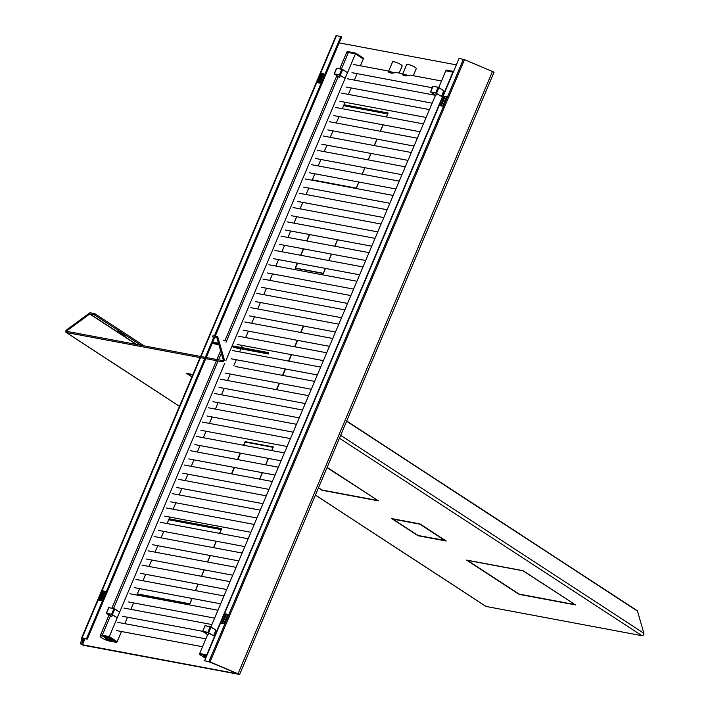 <?xml version="1.0" encoding="UTF-8"?>
<svg xmlns="http://www.w3.org/2000/svg" width="710" height="710" viewBox="0 0 710 710"><rect width="100%" height="100%" fill="white"/><g stroke="black" fill="none" stroke-linecap="round" stroke-linejoin="round"><path stroke-width="1.06" d="M117.088 641.698L121.481 631.527L117.177 641.716L109.304 636.577L224.733 363.325L109.304 636.577L102.249 635.255A6.257 1.242 -157.1 0 0 100.421 635.388A6.257 1.242 22.9 0 1 102.249 635.255L109.438 636.666L117.043 641.627L116.715 642.435L109.801 641.139A6.257 1.242 22.9 0 1 103.332 638.76A6.257 1.242 22.9 0 1 100.101 636.142A6.257 1.242 22.9 0 1 101.929 636.009L109.118 637.411L116.777 642.435L109.801 641.139A6.257 1.242 22.9 0 1 103.332 638.76A6.257 1.242 22.9 0 1 100.101 636.142A6.257 1.242 22.9 0 1 101.929 636.009L108.843 637.305L116.724 642.381L117.043 641.627L109.438 636.666L109.118 637.411L109.162 636.55L108.843 637.305L109.162 636.55L102.249 635.255A6.257 1.242 -157.1 0 0 100.421 635.388A6.257 1.242 22.9 0 1 102.249 635.255A6.257 1.242 -157.1 0 0 100.421 635.388L108.985 615.117M360.458 65.79L363.325 58.992L355.453 53.862L363.325 58.992L360.458 65.79L363.325 58.992L355.453 53.862L225.94 360.467L355.453 53.862L348.397 52.531A6.257 1.242 -157.1 0 0 346.569 52.673A6.257 1.242 -157.1 0 1 348.397 52.531A6.257 1.242 -157.1 0 0 346.569 52.673A6.257 1.242 -157.1 0 1 348.397 52.531A6.257 1.242 -157.1 0 0 346.569 52.673L339.762 68.79M357.13 73.654L354.414 80.097M351.095 87.96L348.37 94.403M345.051 102.258L342.327 108.701M339.007 116.564L336.283 123.007M332.963 130.871L330.239 137.314M326.919 145.177L324.204 151.62M320.876 159.475L318.16 165.918M314.841 173.781L312.116 180.225M308.797 188.088L306.072 194.531M302.753 202.394L300.028 208.838M296.709 216.692L293.984 223.135M290.665 230.998L287.94 237.442M284.621 245.305L281.905 251.748M278.577 259.611L275.862 266.055M272.542 273.918L269.818 280.361M266.498 288.216L263.774 294.659M260.455 302.522L257.73 308.965M254.411 316.829L251.686 323.272M248.367 331.135L245.651 337.578M242.323 345.433L241.444 347.527M240.841 348.965L239.607 351.876M236.288 359.739L233.812 365.597M230.244 374.046L227.519 380.489M224.2 388.352L221.476 394.795M218.156 402.65L215.432 409.093M212.112 416.956L209.397 423.4M206.069 431.263L203.353 437.706M200.034 445.569L197.309 452.013M193.99 459.867L191.265 466.319M187.946 474.173L185.221 480.617M181.902 488.48L179.177 494.923M175.858 502.786L173.142 509.23M169.814 517.093L167.099 523.536M163.779 531.391L161.055 537.834M157.735 545.697L155.011 552.14M151.691 560.004L148.967 566.447M145.648 574.31L142.923 580.753M139.604 588.608L136.888 595.051M133.56 602.914L130.844 609.357M127.525 617.221L124.8 623.664M207.098 654.922A6.257 1.242 -157.1 0 0 206.725 654.842L199.67 653.519L206.725 654.842A6.257 1.242 22.9 0 1 207.098 654.922A6.257 1.242 -157.1 0 0 206.725 654.842L199.67 653.519L206.725 654.842A6.257 1.242 22.9 0 1 207.098 654.922M453.246 72.207A6.257 1.242 -157.1 0 0 452.882 72.127L445.818 70.805L438.78 87.472L445.818 70.805L452.882 72.127L445.898 70.831L446.217 70.086L445.907 70.822L446.279 70.077L453.202 71.373L446.279 70.077L445.96 70.831L452.882 72.127L206.415 655.596A6.257 1.242 22.9 0 1 206.779 655.676A6.257 1.242 22.9 0 0 206.415 655.596L199.492 654.3L206.415 655.596L453.202 71.373A6.257 1.242 -157.1 0 1 453.566 71.453A6.257 1.242 -157.1 0 0 453.202 71.373L452.882 72.127A6.257 1.242 -157.1 0 1 453.246 72.207A6.257 1.242 -157.1 0 0 452.882 72.127A6.257 1.242 -157.1 0 1 453.246 72.207M435.487 95.273L210.914 626.903L435.487 95.273L430.482 91.936L435.745 92.877L441.416 96.382L435.718 93.054L431.298 92.273L435.718 93.054L441.416 96.382L443.803 90.738L441.416 96.382L435.745 92.877L430.482 91.936L432.86 86.292L438.132 87.232L443.803 90.738L438.949 87.57L436.561 93.214L438.949 87.57L438.132 87.232L435.745 92.877L438.132 87.232L433.047 86.283L430.659 91.927L432.86 86.292L430.482 91.936L435.487 95.273M207.622 634.704L199.67 653.519L207.622 634.704L202.616 631.367L207.879 632.308L213.55 635.814L207.852 632.486L203.584 631.873L207.622 634.704L202.616 631.367L207.879 632.308L213.55 635.814L207.852 632.486L203.433 631.705L207.622 634.704M393.837 72.882L391.947 73.192A4.375 0.87 -157.1 0 0 389.053 72.651L388.405 71.861L389.053 72.651L391.947 73.192A4.375 0.87 -157.1 0 0 389.053 72.651L391.947 73.192L396.473 72.544L393.837 72.882A5.21 1.029 -157.1 0 0 388.414 71.71A5.21 1.029 -157.1 0 0 388.405 71.861A5.21 1.029 -157.1 0 1 388.414 71.71L388.414 71.71A5.21 1.029 -157.1 0 1 393.837 72.882M402.153 65.977A5.21 1.029 -157.1 0 0 397.964 63.092A5.21 1.029 -157.1 0 0 392.55 61.921L388.414 71.71L392.55 61.921A5.21 1.029 -157.1 0 1 397.964 63.092A5.21 1.029 -157.1 0 1 402.153 65.977L399.171 73.05L402.153 65.977M407.948 75.526L406.067 75.846A4.375 0.87 -157.1 0 0 403.173 75.296L402.526 74.506L403.173 75.296L406.067 75.846A4.375 0.87 -157.1 0 0 403.173 75.296L406.067 75.846L410.584 75.189L441.514 80.993L410.584 75.189L407.948 75.526A5.21 1.029 -157.1 0 0 402.534 74.355A5.21 1.029 -157.1 0 0 402.526 74.506A5.21 1.029 -157.1 0 1 402.534 74.355L402.534 74.355A5.21 1.029 -157.1 0 1 407.948 75.526M416.273 68.63A5.21 1.029 -157.1 0 0 412.084 65.737A5.21 1.029 -157.1 0 0 406.67 64.575L402.534 74.355L406.67 64.575A5.21 1.029 -157.1 0 1 412.084 65.737A5.21 1.029 -157.1 0 1 416.273 68.63L413.291 75.695L416.273 68.63M208.829 632.929L208.048 634.775L208.829 632.929M205.004 625.723L210.266 626.664L215.938 630.169L213.55 635.814L215.938 630.169L211.083 627.001L208.696 632.645L211.083 627.001L210.266 626.664L207.879 632.308L210.266 626.664L205.181 625.705L202.616 631.367L205.004 625.723M111.754 616.724L106.322 613.316L111.585 614.248L117.257 617.753L111.559 614.425L107.139 613.644L111.559 614.425L117.257 617.753L119.644 612.109L117.257 617.753L111.585 614.248L106.322 613.316L108.71 607.662L113.973 608.603L119.644 612.109L114.789 608.94L112.402 614.585L114.789 608.94L113.973 608.603L111.585 614.248L113.973 608.603L108.887 607.653L106.509 613.298L108.71 607.662L106.322 613.316L111.328 616.644L112.535 614.869L111.754 616.724L107.139 613.644L111.754 616.724M436.694 93.498L435.904 95.353L431.298 92.273L435.904 95.353L436.694 93.498M339.611 77.292L334.188 73.884L339.451 74.825L345.122 78.331L339.424 75.003L335.005 74.222L339.424 75.003L345.122 78.331L347.51 72.677L345.122 78.331L339.451 74.825L334.188 73.884L336.567 68.24L342.655 69.509L347.51 72.677L342.655 69.509L340.267 75.162L342.655 69.509L341.838 69.181L339.451 74.825L341.838 69.181L336.753 68.222L334.366 73.867L336.567 68.24L334.188 73.884L339.194 77.212L340.401 75.438L339.611 77.292L335.005 74.222L339.611 77.292M199.483 654.363L199.75 653.555L199.483 654.363L205.643 658.383L199.483 654.363M355.905 53.188L348.716 51.786A6.257 1.242 -157.1 0 0 346.888 51.919A6.257 1.242 -157.1 0 1 348.716 51.786L355.905 53.188L363.511 58.158L355.905 53.188L355.586 53.942L355.905 53.188M363.192 58.912L355.586 53.942L363.192 58.912L363.511 58.158L363.192 58.912M225.94 360.467L355.453 53.862L348.397 52.531L355.32 53.836L348.397 52.531L341.404 69.092L348.716 51.786L341.404 69.092M363.502 58.211L363.254 58.948L363.502 58.211M339.149 42.884L456.353 64.858M459.05 58.468L464.491 59.631L494.062 72.171L239.643 674.465L210.071 661.924L204.631 660.761L459.05 58.468M215.228 336.229L341.705 36.822L336.096 35.535L200.54 356.455L336.096 35.535M84.268 638.556L81.792 644.414L82.83 638.317L87.286 639.115L86.496 638.609L204.826 358.479M205.305 357.352L213.612 337.694M214.305 336.052L340.915 36.316M87.286 639.115L205.758 358.648M206.237 357.52L214.393 338.2M168.945 519.143L221.538 529.012M169.095 518.806L221.68 528.666L219.683 533.396M189.881 603.953L137.287 594.092L189.889 603.935L192.197 598.477M216.364 541.26L213.639 547.703M210.32 555.557L207.604 562M204.276 569.864L201.56 576.307M198.241 584.17L195.516 590.613M325.526 268.416L323.37 273.519L295.129 268.22L297.286 263.117M300.605 255.254L303.33 248.811M306.649 240.947L309.365 234.504M337.605 239.802L334.889 246.246M331.561 254.109L328.845 260.552M231.478 473.854L234.202 467.411M237.522 459.547L240.246 453.104M243.565 445.25L245.083 441.655L273.323 446.945L271.806 450.539M268.478 458.403L265.762 464.846M262.443 472.709L259.718 479.152M358.949 182.053L356.322 188.292L312.205 180.02M344.004 104.734L388.121 113.005L386.444 116.973M383.125 124.836L380.4 131.279M377.081 139.142L374.356 145.585M371.037 153.449L368.312 159.892M364.993 167.755L362.277 174.198M276.483 389.675L279.207 383.231M282.527 375.368L285.251 368.925M288.571 361.062L291.295 354.618M294.614 346.755L297.339 340.312M300.658 332.449L303.374 326.005M204.631 660.761L210.027 662.173L238.365 673.985L82.44 644.751L84.996 638.689M323.742 74.08L322.411 73.831L318.586 82.901M105.098 591.678L103.775 591.43L99.941 600.5M322.411 73.831L321.63 73.316L317.654 82.733L319.908 83.159L323.884 73.742L321.63 73.316M105.249 591.341L102.986 590.915L99.01 600.323L101.273 600.749L105.249 591.341M239.643 674.465L83.23 645.257L80.638 643.943L81.677 637.846L86.496 638.609M444.282 96.32L446.537 96.746L442.561 106.154L440.306 105.728L444.282 96.32L446.395 97.084M225.638 613.919L227.901 614.336L223.925 623.753L221.662 623.327L225.638 613.919L227.759 614.683M81.792 644.414L82.44 644.751M81.677 637.846L200.06 357.583L81.686 637.811M245.855 442.206L273.173 447.282M343.862 105.071L387.98 113.343M103.775 591.43L102.986 590.915M441.238 105.905L445.063 96.835M222.594 623.504L226.428 614.434M245.083 441.655L245.864 442.161M189.934 603.819L137.367 593.906M219.541 533.37L221.334 529.491M216.222 541.233L213.497 547.676M210.178 555.531L207.462 561.974M204.134 569.837L201.418 576.28M198.099 584.144L195.374 590.587M192.055 598.45L189.819 603.74M221.138 529.58L168.696 519.747M168.865 519.356L221.449 529.216M276.767 389.728L279.491 383.276M282.811 375.421L285.535 368.978M288.855 361.115L291.579 354.672M294.898 346.808L297.614 340.365M300.942 332.502L303.658 326.059M312.214 180.003L356.331 188.274M356.376 188.159L312.285 179.834M386.302 116.946L387.775 113.822M382.983 124.809L380.258 131.252M376.939 139.116L374.214 145.559M370.895 153.422L368.179 159.865M364.851 167.729L362.135 174.172M358.816 182.026L356.26 188.079M387.58 113.919L343.605 105.675M343.773 105.275L387.891 113.547M323.37 273.501L295.884 268.344L295.493 268.087L297.57 263.17M300.889 255.307L303.605 248.864M306.933 241.001L309.649 234.557M325.384 268.389L323.307 273.306L295.493 268.087M337.463 239.776L334.747 246.219M331.428 254.082L328.703 260.526M231.762 473.907L234.486 467.464M237.806 459.601L240.521 453.157M243.849 445.303L245.207 442.082L273.022 447.3L271.664 450.513M268.336 458.376L265.62 464.819M262.301 472.683L259.576 479.126M109.304 636.577L102.249 635.255L101.929 636.009L102.249 635.255L109.304 636.577L117.177 641.716L109.304 636.577L224.733 363.325M216.923 337.88L223.286 360.023L222.816 360.627L66.82 331.366L222.816 360.627L223.286 360.023L216.923 337.88M66.962 330.709L66.82 331.366L66.962 330.709L68.444 331.685L66.962 330.709L89.717 314.033L66.962 330.709M89.966 313.953L136.746 344.492L89.966 313.953L94.297 314.77L94.776 313.642L90.445 312.826A1.668 1.101 -56.9 0 0 89.46 313.119L66.696 329.804A1.668 1.101 -56.9 0 0 66.136 332.413A1.668 1.101 -56.9 0 0 66.412 332.52L222.337 361.763L66.412 332.52A1.668 1.101 -56.9 0 1 66.136 332.413A1.668 1.101 -56.9 0 1 66.696 329.804L89.46 313.119A1.668 1.101 -56.9 0 1 90.445 312.826L94.776 313.642L144.174 345.885L94.776 313.642L94.297 314.77L89.966 313.953M224.218 359.34A1.668 1.101 123.1 0 1 223.774 361.026A1.668 1.101 123.1 0 1 222.337 361.763A1.668 1.101 123.1 0 0 223.774 361.026A1.668 1.101 123.1 0 0 224.218 359.34L217.855 337.197L224.218 359.34M217.242 336.602A1.668 1.101 123.1 0 1 217.517 336.717A1.668 1.101 123.1 0 1 217.855 337.197A1.668 1.101 123.1 0 0 217.517 336.717A1.668 1.101 123.1 0 0 217.242 336.602L212.911 335.794L217.242 336.602M212.432 336.922L212.911 335.794L212.432 336.922L216.834 337.765L212.432 336.922M575.535 604.92L523.075 570.68L466.594 560.092L519.054 594.332L575.535 604.92L523.075 570.68L466.594 560.092L519.054 594.332L575.535 604.92M643.863 633.267L637.5 611.124A1.668 1.101 -56.9 0 0 637.172 610.644A1.668 1.101 -56.9 0 0 636.888 610.538A1.668 1.101 -56.9 0 1 637.172 610.644L346.693 421.03L637.172 610.644A1.668 1.101 -56.9 0 1 637.5 611.124L346.604 421.234L637.5 611.124L643.863 633.267A1.668 1.101 -56.9 0 1 643.42 634.953A1.668 1.101 -56.9 0 1 641.982 635.69A1.668 1.101 -56.9 0 0 643.42 634.953A1.668 1.101 -56.9 0 0 643.863 633.267L340.649 435.336L643.863 633.267M486.057 606.447L641.982 635.69L339.442 438.203L641.982 635.69L486.057 606.447A1.668 1.101 123.1 0 1 485.782 606.34L315.4 495.118L485.782 606.34A1.668 1.101 123.1 0 0 486.057 606.447L315.417 495.065L486.057 606.447M446.191 541.011L419.965 523.891L391.725 518.593L417.95 535.713L446.191 541.011L419.965 523.891L391.725 518.593L417.95 535.713L446.191 541.011M186.561 373.353L191.922 376.85L186.561 373.353L192.898 374.543L186.561 373.353M321.95 490.255L378.421 500.852L327.124 467.366L378.421 500.852L321.95 490.255L318.426 487.956L321.95 490.255M141.077 345.3L94.297 314.77L141.077 345.3M125.954 335.954L119.395 331.677L117.141 331.25L123.691 335.537L125.954 335.954L119.395 331.677L117.141 331.25L123.691 335.537L124.046 334.712L123.691 335.537L125.954 335.954M574.683 604.37L522.764 570.627M522.631 570.725L467.428 560.367L519.09 594.092L574.301 604.45M377.569 500.293L327.017 467.624M318.506 487.752L321.985 490.024L377.196 500.372M192.845 374.658L187.387 373.629L192.011 376.646M444.957 540.541L419.912 524.184L392.941 519.134L417.995 535.482L445.339 540.452M355.453 53.862L348.397 52.531M121.481 631.527L117.177 641.716M226.49 341.137A5.21 1.029 -157.1 0 0 223.339 340.507A5.005 0.994 -157.1 0 1 223.428 340.454L223.313 340.498M226.552 340.986A5.005 0.994 -157.1 0 0 223.428 340.454M218.449 343.214L213.213 342.238L212.547 342.717L218.636 343.862L212.547 342.717L212.317 343.285L218.822 344.501M233.572 347.456L268.762 354.05L268.416 352.586L233.546 346.045M218.875 344.696L212.707 343.542M232.427 346.445L268.602 353.234M240.37 347.935L240.131 348.503M338.235 76.591L226.011 342.255M221.351 353.296L218.582 359.837M218.112 360.964L113.538 608.523M110.369 616.023L102.249 635.255M111.39 640.873A4.304 0.852 22.9 0 1 104.814 637.749A4.304 0.852 22.9 0 1 109.855 638.689A4.304 0.852 22.9 0 1 111.39 640.873A4.304 0.852 22.9 0 1 104.814 637.749A4.304 0.852 22.9 0 1 109.855 638.689A4.304 0.852 22.9 0 1 111.39 640.873M111.293 640.322A3.887 0.772 22.9 0 1 107.458 638.938A3.887 0.772 22.9 0 1 105.257 637.305A3.887 0.772 22.9 0 0 107.458 638.938A3.887 0.772 22.9 0 0 111.293 640.322A3.887 0.772 22.9 0 0 112.366 640.305A3.887 0.772 22.9 0 1 111.293 640.322M199.812 653.546L199.492 654.3L199.812 653.546M204.817 655.871A4.304 0.852 22.9 0 1 206.504 656.333A4.304 0.852 22.9 0 0 204.817 655.871A4.304 0.852 22.9 0 0 205.873 657.815A4.304 0.852 22.9 0 1 204.817 655.871M206.069 657.353A3.887 0.772 22.9 0 1 204.089 655.836A3.887 0.772 22.9 0 0 206.069 657.353M355.32 53.836L355.63 53.081L355.32 53.836M101.042 600.704L104.876 591.634M319.686 83.114L323.52 74.044M336.584 35.5L200.974 356.535M200.495 357.662L82.165 637.793M210.071 661.924L464.491 59.631M492.58 71.186L238.161 673.479M463.381 59.276L208.971 661.569M322.784 73.902L318.959 82.972M104.148 591.501L100.314 600.571M179.47 406.324L66.412 332.52L179.47 406.324M136.24 344.394L89.717 314.033L136.24 344.394M111.896 608.213L216.47 360.662M216.949 359.526L220.632 350.802M224.972 340.543L336.851 75.686M351.965 72.677L432.257 87.738L351.965 72.677M353.5 64.486L388.681 71.08L353.5 64.486M396.464 72.544L402.801 73.733L396.464 72.544M345.921 86.984L432.15 103.154L345.921 86.984M347.456 78.792L435.47 95.3L347.456 78.792M339.877 101.29L426.106 117.461L339.877 101.29M341.412 93.099L429.435 109.597L341.412 93.099M333.833 115.597L420.071 131.767L333.833 115.597M335.368 107.396L423.391 123.904L335.368 107.396M327.789 129.903L414.028 146.074L327.789 129.903M329.333 121.703L417.347 138.21L329.333 121.703M321.754 144.201L407.984 160.371L321.754 144.201M323.29 136.009L411.303 152.517L323.29 136.009M315.71 158.507L401.94 174.678L315.71 158.507M317.246 150.316L405.259 166.815L317.246 150.316M309.666 172.814L395.896 188.984L309.666 172.814M311.202 164.613L399.215 181.121L311.202 164.613M303.623 187.12L389.852 203.291L303.623 187.12M305.158 178.92L393.18 195.427L305.158 178.92M297.579 201.418L383.817 217.588L297.579 201.418M299.114 193.226L387.136 209.734L299.114 193.226M291.535 215.725L377.773 231.895L291.535 215.725M293.079 207.533L381.092 224.032L293.079 207.533M285.5 230.031L371.729 246.201L285.5 230.031M287.035 221.839L375.049 238.338L287.035 221.839M279.456 244.338L365.685 260.508L279.456 244.338M280.991 236.137L369.005 252.645L280.991 236.137M273.412 258.635L359.642 274.814L273.412 258.635M274.947 250.444L362.961 266.951L274.947 250.444M267.368 272.942L353.598 289.112L267.368 272.942M268.904 264.75L356.926 281.258L268.904 264.75M261.324 287.248L347.563 303.418L261.324 287.248M262.86 279.057L350.882 295.555L262.86 279.057M255.28 301.555L341.519 317.725L255.28 301.555M256.825 293.354L344.838 309.862L256.825 293.354M249.245 315.861L335.475 332.031L249.245 315.861M250.781 307.661L338.794 324.168L250.781 307.661M243.202 330.159L329.431 346.329L243.202 330.159M244.737 321.967L332.75 338.475L244.737 321.967M237.158 344.465L323.387 360.636L237.158 344.465M238.693 336.274L326.707 352.772L238.693 336.274M231.114 358.772L317.343 374.942L231.114 358.772M232.649 350.571L320.671 367.079L232.649 350.571M225.07 373.078L311.308 389.249L225.07 373.078M235.17 366.484L314.628 381.385L235.17 366.484M219.026 387.376L305.264 403.546L219.026 387.376M220.57 379.184L308.584 395.692L220.57 379.184M212.991 401.683L299.221 417.853L212.991 401.683M214.526 393.491L302.54 409.989L214.526 393.491M206.947 415.989L293.177 432.159L206.947 415.989M208.483 407.797L296.496 424.296L208.483 407.797M200.903 430.295L287.133 446.466L200.903 430.295M202.439 422.095L290.452 438.602L202.439 422.095M194.859 444.593L281.089 460.772L194.859 444.593M196.395 436.401L284.417 452.909L196.395 436.401M188.816 458.9L275.054 475.07L188.816 458.9M190.351 450.708L278.373 467.216L190.351 450.708M182.772 473.206L269.01 489.376L182.772 473.206M184.307 465.014L272.329 481.513L184.307 465.014M176.728 487.513L262.966 503.683L176.728 487.513M178.272 479.312L266.286 495.82L178.272 479.312M170.693 501.819L256.922 517.989L170.693 501.819M172.228 493.619L260.242 510.126L172.228 493.619M164.649 516.117L250.879 532.287L164.649 516.117M166.184 507.925L254.198 524.433L166.184 507.925M158.605 530.423L244.835 546.593L158.605 530.423M160.141 522.232L248.163 538.73L160.141 522.232M152.561 544.73L238.8 560.9L152.561 544.73M154.097 536.529L242.119 553.037L154.097 536.529M146.517 559.036L232.756 575.207L146.517 559.036M148.053 550.836L236.075 567.343L148.053 550.836M140.474 573.334L226.712 589.504L140.474 573.334M142.018 565.142L230.031 581.65L142.018 565.142M134.438 587.64L220.668 603.811L134.438 587.64M135.974 579.449L223.987 595.947L135.974 579.449M128.395 601.947L214.624 618.117L128.395 601.947M129.93 593.755L217.943 610.254L129.93 593.755M122.351 616.253L202.643 631.305L122.351 616.253M123.886 608.053L211.899 624.56L123.886 608.053M116.307 630.551L202.536 646.73L116.307 630.551M117.842 622.359L205.864 638.867L117.842 622.359M116.777 642.435L117.097 641.68L116.777 642.435M100.101 636.142L100.421 635.388L100.101 636.142M206.495 656.342L204.018 655.854L206.495 656.342M179.444 406.377L66.136 332.413L179.444 406.377"/></g></svg>
